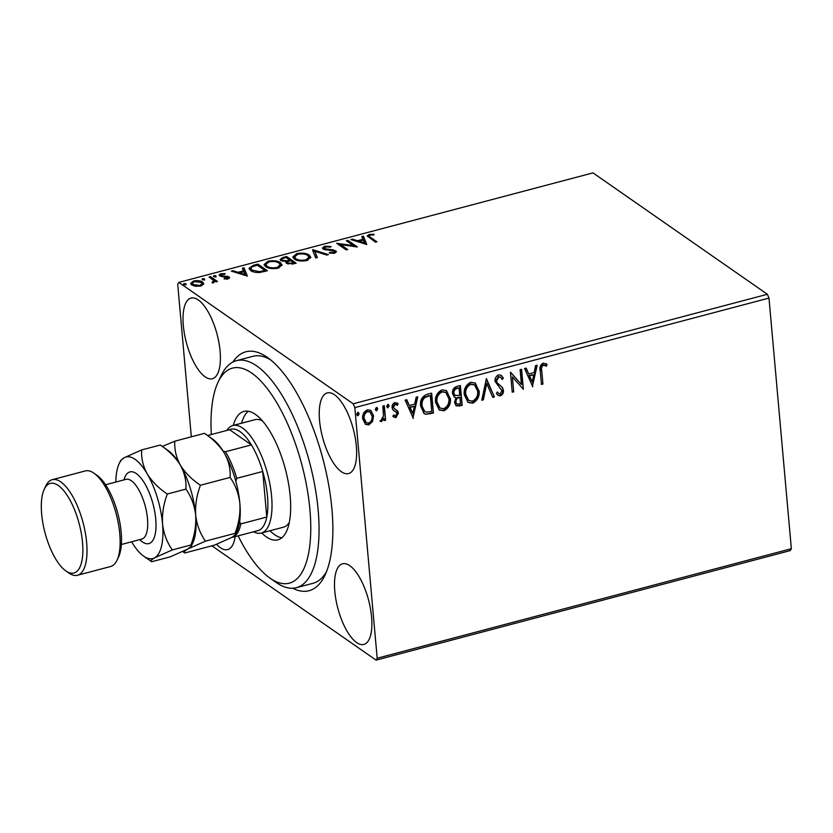 <?xml version="1.0" encoding="UTF-8"?>
<svg xmlns="http://www.w3.org/2000/svg" width="833" height="833" viewBox="0 0 833 833"><rect width="100%" height="100%" fill="white"/><g stroke="black" fill="none" stroke-linecap="round" stroke-linejoin="round"><path stroke-width="1.25" d="M232.865 362.043A123.576 47.117 75.2 0 1 267.455 357.461A123.576 47.117 75.2 0 1 331.94 509.202A123.576 47.117 75.2 0 1 325.016 575.124A123.576 47.117 75.2 0 1 292.675 588.233M238.123 535.858A111.216 42.4 -104.8 0 0 250.618 557.36A111.216 42.4 -104.8 0 0 269.882 578.06A111.216 42.4 -104.8 0 0 310.771 529.236A111.216 42.4 -104.8 0 0 271.152 393.915A111.216 42.4 -104.8 0 0 218.079 382.16L221.224 375.506A117.391 44.753 75.2 0 1 236.395 360.689A117.391 44.753 75.2 0 1 277.243 387.918A117.391 44.753 75.2 0 1 318.019 508.588A117.391 44.753 75.2 0 1 296.423 587.671L312.989 583.298A117.391 44.753 -104.8 0 0 326.536 571.594M183.322 325.588A41.702 15.9 -104.8 0 0 212.373 378.713A41.702 15.9 -104.8 0 0 220.099 351.203A41.702 15.9 -104.8 0 0 191.049 298.079A41.702 15.9 -104.8 0 0 183.322 325.588M334.804 591.315A41.702 15.9 -104.8 0 0 363.854 644.44A41.702 15.9 -104.8 0 0 371.58 616.93A41.702 15.9 -104.8 0 0 342.53 563.806A41.702 15.9 -104.8 0 0 334.804 591.315M319.549 420.436A41.702 15.9 -104.8 0 0 348.6 473.56A41.702 15.9 -104.8 0 0 356.326 446.04A41.702 15.9 -104.8 0 0 327.275 392.916A41.702 15.9 -104.8 0 0 319.549 420.436M216.559 544.293A41.702 15.9 -104.8 0 0 227.628 549.603A41.702 15.9 -104.8 0 0 235.156 536.639M767.37 294.278L592.992 172.879L178.824 282.397L353.202 403.797L767.37 294.278L768.984 298.079L354.816 407.597L377.182 658.226L791.35 548.708L790.246 550.603L376.079 660.121L211.905 545.823M203.637 284.157L200.784 286.021L195.63 286.281L191.705 284.938L190.622 283.449L193.568 281.002C197.66 280.315 200.67 280.669 202.606 282.054L203.721 283.574M210.541 276.629L217.517 281.481L216.028 281.866L214.997 281.158L213.56 282.637L212.196 282.772L213.56 280.377L209.062 277.014L210.541 276.629L210.645 277.764L216.403 281.773M213.966 282.2L213.56 280.377M219.87 275.973C218.735 275.202 219.11 274.453 220.995 273.745L224.993 273.599L224.785 274.265L222.015 274.296L221.318 275.556L228.94 276.816C229.991 277.524 229.658 278.191 227.94 278.836L224.077 278.909L224.348 278.264L226.993 278.264L227.492 277.233L221.432 276.598L219.256 275.15M227.055 278.993L227.492 277.233M221.255 276.556L221.005 275.129L221.411 276.598M227.492 277.337L229.044 277.962L228.94 276.816L229.512 277.576M253.378 265.3L257.876 264.113L267.414 270.746L259.542 272.506C255.325 272.578 252.357 271.912 250.629 270.496L249.005 268.33L253.378 265.3L253.471 266.268M286.614 256.512L296.152 263.145L293.424 263.874L286.604 263.405L286.385 261.51L280.898 260.625L280.096 259.532L282.751 257.532L286.614 256.512L286.719 257.647L295.038 263.447M285.886 262.426L286.385 261.51L286.156 263.009M312.635 249.629L328.369 254.627L326.744 255.054L314.812 251.264L317.352 257.543L315.728 257.97L312.708 250.504M346.33 240.716L347.819 240.331L357.357 246.964L340.582 244.569L347.694 249.525L346.205 249.91L336.667 243.278L353.431 245.662L346.33 240.716M370.591 237.374L376.933 241.789L375.444 242.184L367.228 235.916L369.206 234.437L373.955 234.24L373.934 234.948L370.196 235.114L369.144 235.999L370.695 238.509L375.818 242.08M366.77 244.475L350.797 239.54L352.411 239.113L357.461 240.716L362.886 239.279L361.814 236.624L363.438 236.197L366.77 244.475M324.651 246.214L331.076 246.516L330.357 247.172L325.734 246.87L324.651 248.713L333.585 249.952L336.49 251.701L334.574 253.222L329.222 253.086L329.806 252.368L333.616 252.534L334.356 251.181L323.152 249.098L322.413 248.078L324.651 246.214L324.745 247.276M324.61 249.744L324.193 248.067L324.745 249.785M334.689 253.19L334.356 251.181M309.189 255.085L310.782 257.303L306.898 260.542C301.192 261.489 297.017 260.989 294.361 259.042L292.799 256.949L296.756 253.596C302.4 252.68 306.534 253.17 309.189 255.085L310.73 257.845M280.44 262.687L282.033 264.904L278.149 268.143C272.453 269.09 268.268 268.59 265.623 266.643L264.051 264.55L268.018 261.198C273.651 260.281 277.795 260.771 280.44 262.687L281.991 265.446M247.339 276.056L231.355 271.121L232.98 270.694L238.019 272.297L243.444 270.86L242.382 268.205L243.996 267.778L247.339 276.056M215.986 276.504L215.924 275.848L215.476 276.733L213.446 276.504L213.894 275.619L215.924 275.848L215.476 276.733M213.446 276.504L213.894 275.619L213.987 276.733M204.585 279.524L204.522 278.868L204.085 279.742L202.044 279.524L202.492 278.639L204.522 278.868L204.085 279.742M202.044 279.524L202.492 278.639L202.596 279.753M185.998 284.438L185.946 283.782L185.499 284.657L183.468 284.428L183.906 283.553L185.946 283.782L185.499 284.657M183.468 284.428L183.906 283.553L184.01 284.667L186.04 284.917M372.58 421.436L368.78 424.903L365.448 424.351L362.657 418.77C362.251 414.647 363.844 411.658 367.436 409.826L370.789 410.346L373.559 415.886L372.58 421.436L372.039 421.05L368.238 424.528L368.78 424.903M384.315 405.619L385.617 420.196L384.128 420.582L383.94 418.437L381.566 421.529L380.389 421.321L383.482 415.979L382.826 406.015L384.315 405.619M396.477 412.387L392.791 409.732L392.104 407.608C391.874 405.275 392.801 403.589 394.863 402.568L398.091 403.734L397.362 405.317L395.186 404.317L393.582 407.139L394.061 408.441L397.757 411.033L398.424 413.158L395.935 417.729L392.884 416.406L393.645 414.928L395.685 415.959L396.945 413.616L395.602 411.679M397.341 403.016L398.091 403.734L397.549 403.359L396.872 404.817M397.362 405.317L396.373 404.474M396.82 404.932L394.644 403.943L393.041 406.764L394.29 408.67M427.152 394.301L431.64 393.114L433.42 413.043L425.83 414.313L424.049 413.532L420.613 405.973C419.884 400.277 422.06 396.383 427.152 394.301M460.389 385.512L462.169 405.442L456.213 405.942L454.537 402.401L455.974 397.685L454.287 397.049L452.465 393.395C452.194 390.094 453.548 387.803 456.526 386.533L460.389 385.512M486.41 378.63L494.375 396.924L492.761 397.351L486.711 383.472L483.359 399.84L481.745 400.267L486.41 378.63M520.104 369.717L521.593 369.321L523.374 389.261L512.378 376.943L513.711 391.812L512.222 392.208L510.442 372.268L521.427 384.544L520.104 369.717M541.762 370.82L542.949 384.086L541.46 384.482L540.263 371.018C539.336 367.551 540.315 364.906 543.168 363.094L547.021 364.427L546.406 366.166L543.366 365.135C541.627 366.603 541.096 368.498 541.762 370.82L542.949 384.086M768.984 298.079L791.35 548.708M532.787 386.772L524.561 368.54L526.185 368.113L528.736 373.975L534.172 372.538L535.588 365.625L537.202 365.198L532.391 386.491M498.613 374.871L501.216 375.339L503.351 378.088L502.237 379.411L500.487 377.214L498.905 376.891L496.51 380.983L497.166 382.816L502.393 387.46L503.424 390.292C503.684 392.874 502.663 394.727 500.383 395.862L498.113 395.436L496.353 393.478L497.405 391.937L498.832 393.551L500.227 393.811L501.945 390.771L495.021 381.347C494.781 378.349 495.979 376.193 498.613 374.871M479.11 390.667C479.725 396.331 477.59 400.496 472.707 403.182L468.073 402.422L464.252 394.696C463.648 389.032 465.803 384.877 470.728 382.253L475.279 383.024L478.569 390.292C479.183 395.946 477.049 400.121 472.165 402.797L472.707 403.182M450.361 398.268C450.986 403.932 448.852 408.097 443.968 410.784L439.335 410.023L435.503 402.297C434.899 396.633 437.065 392.478 441.979 389.854L446.53 390.625L449.82 397.893C450.434 403.547 448.3 407.722 443.427 410.398L443.968 410.784M413.355 418.353L405.13 400.121L406.743 399.694L409.305 405.556L414.73 404.12L416.146 397.206L417.77 396.779L412.949 418.072M388.251 404.453L388.605 405.4L387.512 407.389L388.053 407.774L386.668 406.442L387.761 404.453L389.146 405.786L388.053 407.774L387.283 407.639M387.761 404.453L388.532 404.588M376.849 407.462L377.203 408.42L376.11 410.409L376.662 410.784L375.267 409.451L376.36 407.462L377.745 408.795L376.662 410.784L375.891 410.659M376.36 407.462L377.141 407.597M358.263 412.377L358.617 413.335L357.534 415.323L358.075 415.698L356.691 414.365L357.774 412.377L359.169 413.709L358.075 415.698L357.305 415.573M357.774 412.377L358.554 412.512M191.33 436.804L177.721 284.292L178.824 282.397M376.079 660.121L377.182 658.226M354.816 407.597L353.202 403.797M270.517 359.773A117.391 44.753 -104.8 0 0 252.961 356.305L236.395 360.689M542.398 383.701L541.419 383.961M545.927 363.604L547.021 364.427M546.479 364.052L545.865 365.781L546.406 366.166M545.865 365.781L544.365 365.166M543.824 364.781L542.824 364.76L543.366 365.135M542.824 364.76C541.086 366.218 540.544 368.113 541.221 370.446M525.842 368.196L528.736 373.975M536.546 365.364L532.277 386.231M533.714 374.746L529.007 375.475L532.235 381.993L533.714 374.746L529.559 375.85L532.235 381.993M529.007 375.475L529.559 375.85M521.094 369.456L523.374 389.261M513.711 391.812L512.378 376.943M513.159 391.437L512.17 391.697M510.598 372.226L521.427 384.544M500.935 375.162L503.351 378.088M502.809 377.703L501.882 378.807M500.216 377.057L498.905 376.891M498.363 376.516L495.958 380.608L496.51 380.983M495.958 380.608L497.166 382.816M496.624 382.43L502.393 387.46M501.851 387.085L503.424 390.292M502.882 389.917C503.132 392.489 502.122 394.353 499.842 395.477L500.383 395.862M499.842 395.477L497.853 395.238M497.28 392.124L498.561 393.332M486.128 378.859L494.375 396.924M493.834 396.55L492.553 396.883M483.359 399.84L482.817 399.465L486.17 383.097L486.711 383.472M482.817 399.465L481.859 399.715M472.165 402.797L467.802 402.224M474.997 382.836L478.569 390.292M474.269 384.731L470.416 383.898C466.428 386.012 464.689 389.355 465.189 393.926L468.458 400.225M465.741 394.311L468.74 400.434L472.467 401.152C476.403 398.976 478.121 395.623 477.621 391.073L474.55 384.908L470.957 384.284C466.969 386.387 465.231 389.729 465.741 394.311L465.189 393.926M470.416 383.898L470.957 384.284M459.889 385.637L462.169 405.442M461.617 405.067L455.963 405.733M454.016 396.841L455.974 397.685M453.412 392.624L455.234 395.488L459.743 395.363L459.087 387.949L456.838 388.011C454.474 388.605 453.329 390.136 453.412 392.624L454.974 395.279M455.474 401.6L456.984 404.057L460.493 403.797L459.931 397.403L458.619 397.226C456.401 397.799 455.349 399.257 455.474 401.6L456.723 403.828M458.619 397.226L459.17 397.601C456.942 398.174 455.89 399.632 456.026 401.975M459.931 397.403L459.17 397.601M456.838 388.011L457.379 388.397C455.016 388.98 453.87 390.521 453.954 392.999M459.087 387.949L457.379 388.397M443.427 410.398L439.064 409.826M446.259 390.438L449.82 397.893M445.53 392.333L441.667 391.5C437.679 393.613 435.94 396.956 436.45 401.527L439.709 407.826M436.992 401.912L439.991 408.035L443.718 408.753C447.654 406.577 449.383 403.224 448.883 398.674L445.811 392.51L442.219 391.885C438.231 393.988 436.492 397.331 436.992 401.912L436.45 401.527M441.667 391.5L442.219 391.885M431.14 393.238L433.42 413.043M432.879 412.668L425.83 414.313M425.288 413.939L423.789 413.335M421.56 405.202L424.82 411.575L426.444 412.22L431.754 411.398L430.338 395.55L424.268 397.154C421.998 399.444 421.092 402.131 421.56 405.202L424.549 411.367M424.268 397.154L424.809 397.528C422.539 399.83 421.644 402.516 422.102 405.577M430.338 395.55L424.809 397.528M406.41 399.778L409.305 405.556M417.104 396.956L412.835 417.812M414.282 406.337L409.576 407.056L412.804 413.574L414.282 406.337L410.117 407.431L412.804 413.574M409.576 407.056L410.117 407.431M396.518 409.919L397.882 412.772L395.394 417.343L395.935 417.729M395.394 417.343L393.52 417M393.582 415.042L394.144 415.438M395.925 412.012L393.478 410.461M394.644 403.943L395.186 404.317M393.041 406.764L393.582 407.139M397.206 410.659L397.757 411.033M397.882 412.772L398.424 413.158M388.605 405.4L389.146 405.786M383.815 405.754L385.617 420.196M385.065 419.811L384.086 420.071M381.566 421.529L381.014 421.144L383.388 418.062L383.94 418.437M381.014 421.144L379.848 420.946M377.203 408.42L377.745 408.795M368.238 424.528L365.177 424.153M370.508 410.169L373.559 415.886M373.017 415.5L372.039 421.05M369.758 411.866L367.051 411.231C364.406 412.668 363.261 414.917 363.604 417.979L366.041 422.498M364.146 418.364L366.312 422.695L368.623 423.112C371.268 421.623 372.413 419.343 372.07 416.261L370.039 412.043L367.603 411.617C364.958 413.043 363.802 415.292 364.146 418.364L363.604 417.979M367.051 411.231L367.603 411.617M358.617 413.335L359.169 413.709M367.52 236.489L369.3 235.572L369.206 234.437M369.144 235.999L370.695 238.509M352.505 240.081L352.411 239.113M357.544 241.685L357.461 240.716M357.836 241.778L359.085 241.445M362.969 240.196L362.886 239.279M362.24 237.676L363.532 237.332L363.438 236.197M363.532 237.332L366.426 244.506M359.065 241.226L364.354 242.903L363.23 240.123L359.065 241.226L359.158 242.195M364.438 243.882L364.354 242.903M347.548 241.56L347.819 240.331M347.923 241.466L355.639 246.839M346.58 249.817L340.687 245.704L340.582 244.569M338.479 244.527L340.603 244.85M353.504 246.516L353.431 245.662M326.151 250.077L326.078 249.234M333.669 250.848L333.585 249.952M333.689 251.097L335.907 251.899L335.803 250.764M329.878 253.211L329.806 252.368M333.689 253.399L333.616 252.534M322.642 248.63L324.547 247.411M312.833 250.795L314.832 251.431M317.019 257.626L314.812 251.264M292.945 257.501L295.809 255.054M296.84 254.565L296.756 253.596M307.19 255.158L309.282 256.22M295.954 259.792L295.85 258.657C297.964 260.198 301.296 260.604 305.857 259.875L308.991 257.241L307.7 255.481C305.607 253.95 302.296 253.544 297.787 254.263L294.559 256.908L296.517 260.146M307.825 260.26L308.991 257.241M305.93 260.771L305.857 259.875M294.559 256.908L295.85 258.657M280.325 260.094L282.283 258.834M282.845 258.532L282.751 257.532M286.427 261.947L287.926 261.666M282.481 261.312L281.898 259.552L282.377 261.281M288.176 264.092L287.572 262.312L288.083 264.071M292.144 263.27L293.685 262.864L290.634 260.729L289.874 260.937C287.635 261.52 287.041 262.208 288.072 262.999L292.144 263.27L292.227 264.144M293.768 263.78L293.685 262.864M288.905 260.25L289.655 260.052L286.104 257.584L284.407 258.032C282.023 258.647 281.356 259.375 282.387 260.229L286.427 260.802L288.905 260.25L288.989 261.187M289.738 260.968L289.655 260.052M286.531 261.937L286.427 260.802M264.196 265.102L267.07 262.655M268.101 262.156L268.018 261.198M278.441 262.759L280.544 263.822M267.206 267.393L267.112 266.258C269.215 267.789 272.547 268.205 277.108 267.476L280.242 264.842L278.961 263.082C276.858 261.552 273.557 261.146 269.038 261.864L265.821 264.509L267.778 267.747M279.076 267.862L280.242 264.842M277.191 268.372L277.108 267.476M265.821 264.509L267.112 266.258M257.605 265.352L257.876 264.113M257.97 265.248L266.3 271.048M249.15 268.924L251.868 266.924M265.029 271.381L264.946 270.465L257.366 265.186L252.035 266.831L250.827 268.445L250.92 269.58L252.92 271.673M259.5 272.506L259.427 271.662L264.946 270.465M252.222 271.235L252.118 270.1L259.427 271.662M250.827 268.445L252.118 270.1M233.063 271.662L232.98 270.694M238.103 273.266L238.019 272.297M238.405 273.359L239.654 273.026M243.528 271.777L243.444 270.86M242.799 269.257L244.1 268.924L243.996 267.778M244.1 268.924L246.995 276.087M239.633 272.808L244.923 274.484L243.788 271.714L239.633 272.808L239.717 273.776M245.006 275.463L244.923 274.484M224.41 278.951L224.348 278.264M227.086 279.409L227.586 278.378M219.548 275.713L221.047 274.9M221.089 274.828L220.995 273.745M222.411 276.723L222.338 275.931M224.712 276.785L224.639 276.015M227.482 277.233L227.388 276.192M213.998 276.764L216.028 276.993M212.228 282.772L212.165 282.064M213.019 282.741L212.946 281.981M213.05 283.116L213.665 281.512M202.596 279.773L204.626 280.003M190.799 284.001L192.694 282.449M193.641 281.856L193.568 281.002M200.972 282.356L202.711 283.189L202.606 282.054M202.711 283.189L203.648 284.136M193.287 285.677L193.194 284.542L199.93 285.427L201.992 283.626L201.117 282.439L194.433 281.596L192.319 283.345L193.464 285.792M201.701 285.729L201.992 283.626M200.003 286.198L199.93 285.427M192.319 283.345L193.194 284.542M218.079 382.16A111.216 42.4 -104.8 0 0 211.332 434.545M226.815 430.453A55.613 21.2 75.2 0 1 232.865 425.528A55.613 21.2 75.2 0 1 271.6 496.364A55.613 21.2 75.2 0 1 261.291 533.047L283.387 527.206A55.613 21.2 -104.8 0 0 289.29 522.51M269.996 530.746A66.421 25.323 -104.8 0 0 281.762 537.837M233.282 425.424A66.421 25.323 75.2 0 1 243.902 411.429A66.421 25.323 75.2 0 1 267.018 426.829A66.421 25.323 75.2 0 1 290.092 495.104A66.421 25.323 75.2 0 1 277.868 539.857A66.421 25.323 75.2 0 1 261.708 532.943M296.423 587.671A117.391 44.753 75.2 0 1 275.9 582.288L269.882 578.06M248.286 411.252A66.421 25.323 -104.8 0 0 241.56 423.226M262.405 420.852A55.613 21.2 -104.8 0 0 254.95 419.686L232.865 425.528M239.602 521.843L240.831 523.895A52.521 20.023 75.2 0 1 233.073 537.191L259.032 530.329A52.521 20.023 -104.8 0 0 266.789 517.033A52.521 20.023 -104.8 0 0 267.476 496.145A52.521 20.023 -104.8 0 0 262.718 471.468A52.521 20.023 -104.8 0 0 251.399 444.884A52.521 20.023 -104.8 0 0 229.606 429.713L207.584 435.534M240.831 523.895L266.789 517.033L262.718 471.468L236.759 478.329L235.833 481.339M261.291 533.047A55.613 21.2 75.2 0 1 253.607 531.766M223.192 451.215L225.451 451.746L251.399 444.884L229.606 429.713M233.073 537.191L232.469 537.056M225.451 451.746A52.521 20.023 75.2 0 1 236.759 478.329M93.983 473.196L96.992 475.31A46.336 17.67 75.2 0 1 121.17 532.214A46.336 17.67 75.2 0 1 118.578 556.933L117.005 560.265A49.428 18.847 -104.8 0 0 119.775 533.891A49.428 18.847 -104.8 0 0 93.983 473.196A49.428 18.847 -104.8 0 0 85.341 470.926L52.208 479.693A49.428 18.847 75.2 0 1 86.642 542.658A49.428 18.847 75.2 0 1 77.479 575.27A49.428 18.847 75.2 0 1 68.847 573L65.828 570.886A46.336 17.67 -104.8 0 0 82.519 542.439A46.336 17.67 -104.8 0 0 65.755 493.292A46.336 17.67 -104.8 0 0 44.243 489.263A46.336 17.67 -104.8 0 0 41.65 513.982A46.336 17.67 -104.8 0 0 65.828 570.886M44.243 489.263L45.815 485.931A49.428 18.847 75.2 0 1 52.208 479.693M205.439 541.158C200.107 533.599 196.859 524.925 195.682 515.127C195.099 505.152 196.692 495.187 200.451 485.254C191.923 479.589 185.228 472.884 180.365 465.137C176.138 457.317 174.284 449.331 174.805 441.178L204.46 433.337L212.457 438.96A52.521 20.023 -104.8 0 1 224.546 453.454C228.773 461.263 230.626 469.25 230.106 477.413C235.437 484.973 238.696 493.646 239.862 503.444C240.456 513.42 238.863 523.384 235.093 533.318L235.458 534.557L232.032 537.316L214.435 545.146L184.78 552.987C183.458 552.352 184.478 551.019 187.852 548.999L205.439 541.158L235.093 533.318M204.46 433.337C212.988 439.001 219.683 445.707 224.546 453.454A52.521 20.023 -104.8 0 1 239.862 503.444A52.521 20.023 -104.8 0 1 236.926 531.464L235.458 534.557M200.451 485.254L230.106 477.413M174.805 441.178L162.31 446.446M182.75 551.571L184.78 552.987M191.278 546.24L192.746 543.147A52.521 20.023 -104.8 0 0 195.682 515.127A52.521 20.023 -104.8 0 0 180.365 465.137A52.521 20.023 -104.8 0 0 168.276 450.643L160.28 445.02C168.807 450.674 175.503 457.39 180.365 465.137C184.593 472.946 186.446 480.933 185.926 489.096C191.257 496.645 194.516 505.329 195.682 515.127C196.276 525.061 194.693 535.025 190.924 545.001L191.278 546.24L187.852 548.999L170.255 556.829L151.648 561.754C150.325 561.109 151.346 559.776 154.719 557.756A52.521 20.023 -104.8 0 0 162.55 523.895A52.521 20.023 -104.8 0 0 147.233 473.894A52.521 20.023 -104.8 0 0 124.075 457.775A52.521 20.023 -104.8 0 0 119.181 463.617A52.521 20.023 -104.8 0 0 115.839 482.036M131.635 541.773A52.521 20.023 -104.8 0 0 143.64 556.132A52.521 20.023 -104.8 0 0 154.719 557.756L172.306 549.926C166.975 542.366 163.726 533.693 162.55 523.895C161.966 513.951 163.549 503.996 167.318 494.011C158.791 488.357 152.095 481.651 147.233 473.894C143.005 466.084 141.152 458.098 141.662 449.935L124.075 457.775L120.639 460.524L119.181 463.617M143.64 556.132L151.648 561.754M141.662 449.935L160.28 445.02M167.318 494.011L185.926 489.096M172.306 549.926L190.924 545.001M77.479 575.27L110.612 566.502A49.428 18.847 -104.8 0 0 117.005 560.265M499.373 384.961L499.915 385.335M458.889 405.786L459.431 406.171M429.953 413.439L430.494 413.824M428.193 395.592L428.735 395.967M394.311 410.898L394.852 411.283M330.128 250.421L330.055 249.64M264.051 271.631L263.967 270.725M123.94 479.891A37.069 14.13 75.2 0 1 141.006 478.1A37.069 14.13 75.2 0 1 155.74 519.146A37.069 14.13 75.2 0 1 139.736 539.628M141.891 539.066L141.766 539.097A30.894 11.777 -104.8 0 0 147.493 518.709A30.894 11.777 -104.8 0 0 125.97 479.36L126.095 479.329M500.487 377.214L499.946 376.839M498.832 393.551L498.28 393.176M468.74 400.434L468.188 400.059M474.55 384.908L474.008 384.534M456.984 404.057L456.432 403.672M455.234 395.488L454.693 395.113M439.991 408.035L439.449 407.66M445.811 392.51L445.259 392.135M424.82 411.575L424.268 411.19M394.415 415.646L393.874 415.271M366.312 422.695L365.77 422.321M370.039 412.043L369.488 411.658M227.763 277.608L227.867 278.753M105.572 484.754L125.97 479.36M121.368 544.49L141.766 539.097"/></g></svg>
